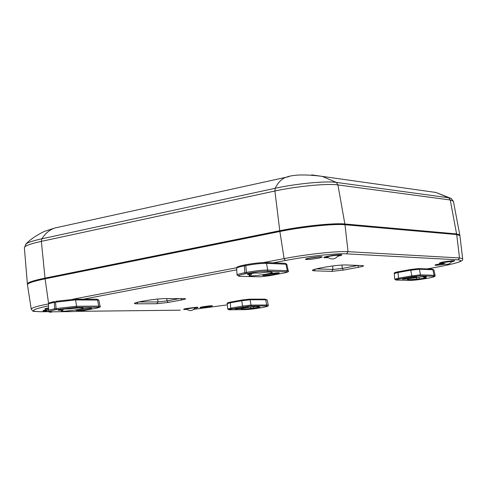 <?xml version="1.0" encoding="UTF-8"?>
<svg xmlns="http://www.w3.org/2000/svg" width="487" height="487" viewBox="0 0 487 487"><rect width="100%" height="100%" fill="white"/><g stroke="black" fill="none" stroke-linecap="round" stroke-linejoin="round"><path stroke-width="0.73" d="M186.886 309.403C182.558 309.671 182.582 309.355 186.959 308.454L196.931 307.303C198.793 307.352 198.087 307.693 194.818 308.338M443.073 263.126L440.041 263.272C438.623 263.096 440.005 262.609 444.193 261.805C454.815 260.265 457.311 260.289 451.674 261.86M46.673 310.907C41.827 311.144 41.639 310.773 46.107 309.793L43.398 310.438M328.11 257.66L324.786 257.781C322.79 257.562 324.099 256.984 328.707 256.04L340.717 254.701L341.862 254.884L341.387 255.34L337.783 256.29M343.323 270.084L331.684 271.381L332.992 269.457L342.312 268.422L343.323 270.084L358.761 267.235L357.756 265.561L358.231 265.476M331.684 271.381L314.036 270.815C310.456 270.504 312.727 269.536 320.848 267.911L323.916 267.339C333.078 265.738 340.303 264.94 345.593 264.94L362.778 265.634C364.574 265.823 363.235 266.352 358.761 267.235M309.915 257.994L317.335 256.941L322.321 256.959L319.277 258.055L310.42 259.407L305.404 259.394L309.915 257.994M48.645 309.02C43.854 309.275 43.593 308.928 47.872 307.979L45.352 308.575M209.72 306.694C200.09 308.034 197.771 308.052 202.75 306.749C212.429 305.404 214.755 305.386 209.72 306.694M445.264 264.167L444.674 264.277C434.221 265.732 432.31 265.646 438.945 264.009L443.365 263.327M156.82 303.724L157.989 301.922L167.035 300.893L168.118 302.433L156.82 303.724L136.823 303.815C132.555 303.693 133.949 302.92 141.011 301.502L143.72 300.99C151.938 299.56 158.951 298.768 164.752 298.616L184.403 298.622C186.588 298.708 185.73 299.134 181.821 299.907L180.799 298.634M427.038 268.915L437.679 266.998C457.963 263.144 464.805 260.758 458.212 259.827L346.58 253.849C338.258 252.984 304.448 256.643 285.303 260.521L273.134 262.846M48.499 305.866C31.156 309.61 28.867 311.564 41.639 311.729L47.915 311.662M78.249 311.321L180.202 310.195M193.869 309.336L227.417 304.856L193.863 309.342M345.423 264.958L362.778 265.634M184.08 298.634L184.403 298.622M427.056 268.915L437.758 266.992C465.268 261.762 462.717 260.07 462.644 258.774L459.917 235.623L456.709 234.57L344.997 224.738C334.112 223.606 302.39 226.869 279.873 231.495L45.09 278.826C33.408 281.236 27.534 283.209 27.455 284.737L31.253 309.184C34.011 311.972 30.249 311.077 41.34 311.747L41.639 311.729M27.552 284.329L27.388 283.988C27.607 282.454 33.481 280.5 45.017 278.114L279.775 230.722C302.281 226.096 333.985 222.845 344.863 223.983L337.935 184.926L336.298 182.406L322.199 176.379L311.662 174.888M58.403 227.222L54.928 227.983C49.838 229.633 45.468 233.236 41.827 238.8C33.5 240.633 28.264 242.325 26.128 243.877L24.362 247.743C24.551 245.959 30.212 243.835 41.358 241.363L274.899 191.014C296.626 186.235 327.307 183.301 337.935 184.926L450.232 199.98L456.587 233.912L344.863 223.983M456.587 233.912L459.789 234.935L459.71 235.288M459.138 234.996L455.99 234.022L344.206 224.117C333.479 222.997 302.287 226.199 280.135 230.753L45.437 278.12C34.34 280.415 28.55 282.308 28.076 283.811M247.56 306.865L248.419 306.944C249.673 307.461 233.955 309.604 235.02 308.77C237.869 307.875 242.051 307.242 247.56 306.865M259.997 307.2L251.097 308.344C244.638 309.208 241.29 309.422 241.053 308.983C241.613 308.149 258.378 305.86 259.139 306.512L257.392 307.224L259.997 307.2M245.332 309.616C249.32 309.47 254.421 308.874 260.624 307.833L261.909 307.607C267.46 306.567 268.891 306 266.206 305.909L250.421 306.031L231.179 309.008C228.567 309.501 227.94 309.762 229.292 309.799L245.144 309.616M251.097 308.344L250.263 307.139M256.868 306.457L257.392 307.224M229.292 309.799L227.673 308.983L230.68 308.204L231.179 309.008M243.068 306.883L242.575 306.079L250.975 305.106L250.421 306.031M266.206 305.909L266.754 305.002L268.294 305.203M260.685 307.821L261.951 307.601C270.851 305.83 267.424 305.946 268.288 305.191L267.186 299.962L265.646 299.755L266.754 305.002L250.975 305.106L250.141 299.767L241.741 300.735L242.575 306.079L230.68 308.204L230.345 302.792L227.338 303.59L227.673 308.983M241.96 300.016L230.588 302.074L230.345 302.792L241.741 300.735L241.978 300.01L249.374 299.164L250.141 299.767L265.646 299.755L264.891 299.158M416.135 276.829L416.714 276.908C418.102 277.487 401.337 279.903 402.506 278.96C405.908 277.888 410.45 277.176 416.135 276.829M426.271 277.724L419.258 278.966L416.982 278.905C410.626 279.769 407.4 279.958 407.309 279.483C407.936 278.558 425.589 276.001 426.478 276.713L424.007 277.663L426.271 277.724M410.182 280.378C413.81 280.329 419.039 279.727 425.875 278.576L427.306 278.327C433.582 277.152 435.64 276.458 433.479 276.245L419.812 275.837L412.264 276.695L398.969 279.069C396.004 279.629 395.079 279.952 396.187 280.043L410.182 280.378L396.12 280.055M416.982 278.905L416.172 277.553M423.44 276.701L424.007 277.663M396.187 280.043L394.726 279.191L398.5 278.211L398.969 279.069M412.264 276.695L411.801 275.831L420.433 274.851L419.812 275.837M433.479 276.245L434.087 275.277L435.147 275.496C434.562 276.391 437.107 276.415 427.343 278.32L410.115 280.39M435.141 275.478L433.917 269.968L432.858 269.743L434.087 275.277L420.433 274.851L419.429 269.226L410.803 270.2L411.801 275.831L398.5 278.211L398.056 272.501L394.287 273.505L394.726 279.191M418.643 268.587L410.979 269.451L398.238 271.752L398.056 272.501L410.803 270.2L410.979 269.451L418.564 268.593M263.698 275.642L262.67 275.319C263.254 274.37 278.497 272.27 279.313 273.024C276.896 274.278 271.691 275.149 263.698 275.642M248.023 274.522L247.396 274.394C249.113 273.682 252.023 273.213 256.125 272.988L259.486 273.085C266.267 272.154 270.48 271.88 272.111 272.263C275.015 273.414 246.732 277.304 249.216 275.411L251.402 274.613L248.023 274.522L247.962 274.108M267.022 271.247C261.878 271.271 255.243 272.002 247.104 273.438L245.442 273.755C238.295 275.216 236.53 276.074 240.146 276.33L260.107 276.805L269.11 275.8L283.958 273.018C287.269 272.355 288.158 271.959 286.606 271.831L267.022 271.247L267.728 270.06C262.268 270.072 255.188 270.851 246.477 272.403L247.104 273.438M251.937 273.341L251.402 274.613M286.606 271.831L287.306 270.675L288.225 270.851C289.412 271.429 288.012 272.154 284.024 273.012L283.958 273.018M237.066 275.039L237.059 275.009C237.096 274.473 239.683 273.712 244.809 272.72L245.442 273.755M288.225 270.851L286.825 264.258L266.48 263.321C261.142 263.303 254.226 264.051 245.722 265.579L246.477 272.403L244.809 272.72L244.371 265.841C239.245 266.846 236.664 267.631 236.627 268.191L237.059 275.009L240.146 276.33M77.47 310.603L76.009 310.329C76.52 309.501 91.039 307.644 91.72 308.32C89.785 309.33 85.03 310.091 77.47 310.603M59.006 310.274L58.142 310.164C59.542 309.586 62.19 309.178 66.098 308.935L69.885 308.898C76.903 307.948 81.286 307.65 83.034 308.009C85.59 309.02 59.201 312.392 61.417 310.767L62.805 310.237L59.006 310.274L58.951 309.835M75.996 307.352L55.299 309.799C49.169 311.059 48.225 311.729 52.474 311.802L74.882 311.552L83.594 310.56L96.633 308.119C99.488 307.541 99.999 307.23 98.149 307.187L75.996 307.352L76.623 306.256L56.09 308.569L56.76 309.525M63.401 309.123L62.805 310.237M98.149 307.187L98.764 306.11L100.066 306.262C101.095 306.725 99.975 307.34 96.706 308.107L96.633 308.119M48.718 310.603L48.718 310.584C48.718 310.182 50.691 309.604 54.635 308.843L55.299 309.799M100.066 306.262L98.831 300.077L75.564 299.925L55.518 302.165L56.09 308.569L54.635 308.843L54.331 302.39C50.392 303.164 48.42 303.754 48.42 304.174L48.718 310.584C48.085 311.242 49.284 311.65 52.316 311.814L52.267 311.808M415.082 276.853L404.052 278.442M410.809 277.28L406.401 277.961M277.809 272.884L274.467 273.7L264.082 274.778M273.517 273.189L272.16 273.773L267.887 274.248L269.348 273.743M272.026 273.365L272.16 273.773M90.168 308.192L77.494 309.817M85.59 308.527L82.37 308.941M246.757 306.889L236.609 308.277M242.952 307.248L238.831 307.851M442.567 262.7L440.613 262.584M453.866 260.642L452.033 261.312M442.525 262.657L442.159 262.207M452.277 260.722L452.058 261.257M452.046 261.288L442.549 262.682C446.171 265.238 449.337 264.77 452.046 261.288M327.483 257.142L325.219 256.85M340.34 254.707L338.24 255.614M327.367 257.026L326.552 256.746L327.471 256.296M338.015 254.798L339.019 254.957L338.252 255.389M338.295 255.523L338.295 255.523C339.262 254.628 326.223 256.479 327.404 257.069L327.404 257.069C331.531 260.028 335.159 259.51 338.295 255.523M46.143 310.444L44.08 310.28M46.082 310.383L45.827 309.854M48.676 309.659L46.107 310.408L47.805 311.607L50.331 312.24L52.913 311.808M186.606 308.868L184.695 308.935M196.809 307.315L186.448 309.02C189.711 311.418 192.608 311.029 195.135 307.857L195.506 307.37M186.594 308.874L185.967 308.648M181.821 299.907L168.118 302.433M236.731 269.816L79.509 299.925M255.724 299.767L259.145 299.152M357.732 265.458L342.312 268.422L341.904 265.031M345.593 264.94L345.119 264.946M315.375 269.116L314.036 270.815M332.578 265.975L332.992 269.457L316.288 268.885M320.16 256.752L307.413 258.548M48.603 308.094L46.977 308.168M210.317 305.769L202.068 306.877M443.76 263.57L436.9 264.417M164.752 298.616L164.423 298.628C158.841 298.781 151.987 299.566 143.854 300.972L143.86 300.972M138.016 302.123L136.823 303.815M157.666 299.055L157.989 301.922L138.667 301.977M179.228 298.634L167.035 300.893L166.779 298.628M458.212 259.827L459.515 257.946L348.035 251.676L346.58 253.849M462.644 258.774L459.515 257.946L456.709 234.57M180.293 310.182L78.103 311.333M48.444 303.906C37.091 306.146 31.357 307.906 31.253 309.184M285.303 260.521L284.11 258.609L263.595 262.554M236.706 267.722L72.63 299.255M344.997 224.738L348.035 251.676C337.381 250.933 306.256 254.287 284.11 258.609L279.873 231.495M48.597 303.553L45.09 278.826M45.017 278.114L41.358 241.363L41.827 238.8L275.185 188.28C278.059 182.479 281.65 178.814 285.96 177.292L54.928 227.983L45.407 231.063C43.781 231.416 31.722 237.626 26.128 243.877L25.519 244.48M279.775 230.722L274.899 191.014L275.185 188.28C296.242 183.629 325.973 180.799 336.298 182.406L448.752 197.789L436.023 192.487L322.199 176.379C305.27 174.224 293.192 174.529 285.96 177.292L288.882 176.653M451.552 198.641L436.023 192.487L426.484 191.135M453.391 201.265L450.932 198.288L448.752 197.789L450.232 199.98L453.391 201.265L459.789 234.935M45.51 278.741L45.437 278.12M280.135 230.753L280.232 231.422M344.285 224.684L344.206 224.117M455.99 234.022L456.063 234.509M253.502 306.743L253.715 308.314M260.673 307.827L245.284 309.622M267.186 299.955L265.044 299.152L249.533 299.158L241.978 300.01L230.582 302.074C227.526 302.725 226.443 303.231 227.338 303.59M418.99 277.164L419.258 278.966M433.911 269.956L432.231 269.122L432.858 269.743L419.429 269.226L418.796 268.593L432.085 269.116M410.979 269.451L398.238 271.758C395.024 272.349 393.703 272.933 394.287 273.505M286.825 264.258L285.187 263.327L285.899 264.07L287.306 270.675L267.728 270.06L266.48 263.321L265.592 262.554M269.11 275.8L283.976 273.018M240.073 276.336L260.107 276.805M265.5 262.566C260.484 262.554 254.013 263.26 246.087 264.678L245.722 265.579L244.371 265.841L244.651 264.946C234.29 267.186 237.26 267.637 236.627 268.173M245.984 264.697L244.657 264.946L246.008 264.685C254.025 263.236 260.606 262.523 265.756 262.56L285.023 263.315M98.831 300.077L96.858 299.195L97.528 299.907L98.764 306.11L76.623 306.256L75.564 299.925L74.895 299.201L55.962 301.295L55.518 302.165L54.331 302.39L54.684 301.538C45.401 303.438 49.784 303.644 48.42 304.156M55.841 301.319L74.895 299.201L96.858 299.195L74.949 299.207M184.068 309.111C182.333 308.855 200.297 306.713 197.46 307.315M439.956 262.785L447.443 261.276L454.554 260.636M324.464 257.087L330.679 255.699C333.455 255.018 342.282 254.561 341.125 254.719M345.113 264.946C340.157 264.958 333.126 265.75 324.032 267.326L324.038 267.326M320.97 267.899L323.952 267.339M320.884 267.911L313.439 269.676M306.073 258.938C303.876 258.968 319.247 256.272 321.554 256.759M212.405 305.696L200.041 307.358M443.371 263.333L435.098 264.891M141.145 301.477L143.768 300.99M141.047 301.496L135.404 302.811M184.628 298.622L184.317 298.634M164.636 298.628L184.068 298.634M41.541 311.747L47.939 311.674M24.362 247.743L27.388 283.988M229.249 309.805L245.186 309.622M269.128 275.8L260.034 276.811M83.673 310.548L96.657 308.119M83.612 310.56L74.84 311.558M52.426 311.808L74.724 311.558"/></g></svg>
